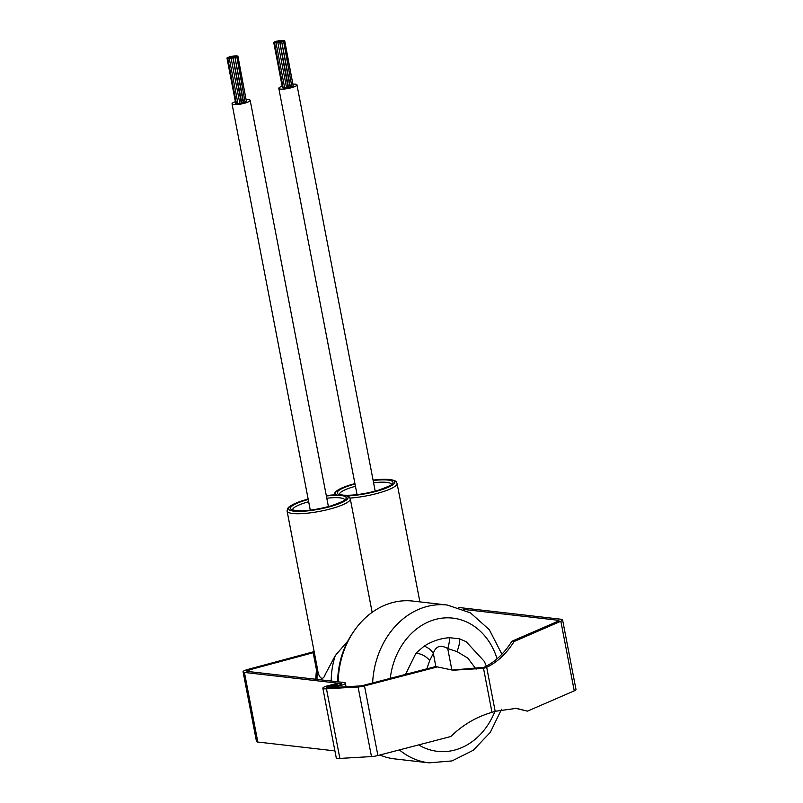<?xml version="1.0" encoding="UTF-8"?>
<svg xmlns="http://www.w3.org/2000/svg" width="803" height="803" viewBox="0 0 803 803"><rect width="100%" height="100%" fill="white"/><g stroke="black" fill="none" stroke-linecap="round" stroke-linejoin="round"><path stroke-width="1.2" d="M308.151 499.105A30.283 6.123 -10.9 0 0 290.274 510.347A30.283 6.123 -10.9 0 0 328.036 507.195A30.283 6.123 -10.9 0 0 346.545 495.903L349.195 496.937L350.289 498.834A32.19 6.514 169.1 0 1 319.915 511.31A32.19 6.514 169.1 0 1 287.072 511.009L287.584 508.49L288.749 507.105L299.79 501.564L308.141 499.064M347.86 641.005L335.303 655.559L325.265 674.349C322.625 682.169 318.41 677.23 317.576 669.341A59.834 49.274 96.6 0 0 317.014 679.398M331.227 681.034A67.623 55.688 -83.4 0 1 335.303 655.559M326.289 495.571L336.889 494.789A30.283 6.123 -10.9 0 0 326.299 495.612M281.983 40.391L280.518 40.511L281.983 40.391M283.6 41.385L291.87 86.674L290.405 86.794L281.723 41.736L283.6 41.385L281.723 41.736M282.415 41.224L280.95 41.344L282.415 41.224M280.297 40.983L278.822 41.104L280.297 40.983M278.139 41.043L276.664 41.154L278.139 41.043M286.571 87.738L284.714 88.049L276.041 43.001L277.908 42.639L276.041 43.001M281.753 41.987L290.034 87.286L288.558 87.397L279.886 42.348L281.753 41.987L279.886 42.348M278.35 41.475L276.884 41.595L278.35 41.475M276.302 41.646L274.827 41.766L276.302 41.646M283.178 87.838L282.455 87.788L273.783 42.74L275.65 42.378L273.783 42.74M284.694 87.918L283.218 88.039L274.546 42.991L276.413 42.629L274.546 42.991M282.154 86.212A9.234 1.867 -10.9 0 0 278.812 88.37A9.234 1.867 -10.9 0 0 283.85 89.073A9.234 1.867 -10.9 0 0 293.095 87.226A9.234 1.867 -10.9 0 0 296.959 84.877A9.234 1.867 -10.9 0 0 293.055 84.104M283.479 40.401L282.004 40.521L283.479 40.401M275.359 42.188L273.883 42.308L275.359 42.188M277.075 42.047L275.6 42.168L277.075 42.047M281.14 41.796L279.675 41.917L281.14 41.796M279.785 42.408L288.056 87.708L286.591 87.828L277.908 42.77L279.785 42.408L277.908 42.77M279.203 42.288L277.728 42.408L279.203 42.288M280.117 40.622L278.641 40.732L280.117 40.622M284.242 40.652L282.766 40.772L284.242 40.652M284.533 40.843L282.666 41.194L284.533 40.843L293.215 85.891L292.242 86.272M284.643 40.411L293.155 85.61M277.908 42.248L276.834 42.117L277.908 42.248M279.745 41.636L278.671 41.515L279.745 41.636M280.518 40.903L281.592 41.023L280.518 40.903M235.209 55.879L233.743 55.989L235.209 55.879M236.825 56.862L245.096 102.162L243.63 102.272L234.948 57.224L236.825 56.862L234.948 57.224M235.65 56.712L234.175 56.822L235.65 56.712M233.522 56.461L232.047 56.581L233.522 56.461M231.364 56.521L229.889 56.642L231.364 56.521M239.796 103.216L237.939 103.537L229.267 58.478L231.134 58.117L229.267 58.478M234.978 57.475L243.259 102.764L241.783 102.884L233.111 57.836L234.978 57.475L233.111 57.836M231.575 56.963L230.11 57.073L231.575 56.963M229.528 57.133L228.052 57.254L229.528 57.133M236.413 103.326L235.691 103.276L227.008 58.217L228.885 57.856L227.008 58.217M234.817 56.511L233.342 56.632L234.817 56.511M237.919 103.406L236.443 103.527L227.771 58.468L229.638 58.107L227.771 58.468M235.379 101.69A9.234 1.867 -10.9 0 0 232.037 103.858A9.234 1.867 -10.9 0 0 237.076 104.561A9.234 1.867 -10.9 0 0 246.32 102.704A9.234 1.867 -10.9 0 0 250.185 100.365A9.234 1.867 -10.9 0 0 246.28 99.592M236.704 55.879L235.229 55.999L236.704 55.879M228.584 57.675L227.108 57.796L228.584 57.675M230.3 57.525L228.835 57.645L230.3 57.525M234.366 57.274L232.9 57.394L234.366 57.274M233.011 57.896L241.281 103.185L239.816 103.306L231.134 58.258L233.011 57.896L231.134 58.258M232.428 57.776L230.953 57.896L232.428 57.776M233.342 56.1L231.866 56.22L233.342 56.1M237.467 56.13L235.992 56.25L237.467 56.13M237.758 56.32L235.891 56.682L237.758 56.32L246.441 101.369L245.467 101.76M237.869 55.889L246.38 101.088M231.134 57.726L230.059 57.605L231.134 57.726M232.97 57.123L231.896 56.993L232.97 57.123M501.895 654.214L489.308 629.693L470.448 612.86L447.211 605.02L412.872 601.076A79.427 65.414 96.6 0 0 354.274 630.706A79.427 65.414 96.6 0 0 338.204 681.837M354.274 630.706L352.949 632.613A75.683 62.333 96.6 0 0 337.641 681.767M379.879 755.011A79.427 65.414 96.6 0 0 394.745 758.905L429.083 762.85A79.427 65.414 96.6 0 1 399.402 749.922M405.535 674.39L415.974 653.13A12.386 6.876 24.4 0 1 429.655 660.638L433.329 653.351C435.818 646.064 440.616 644.478 447.733 648.573L456.977 651.594L467.818 658.109L476.119 669.16M486.317 666.119L484.39 661.471L466.121 641.647L459.336 638.776L449.57 637.702C440.706 638.275 432.245 641.075 424.185 646.104L415.974 653.13M459.336 638.776A12.386 3.262 111 0 1 456.977 651.594M449.57 637.702A12.386 3.172 106 0 1 447.733 648.573L451.878 670.083L483.828 667.333C494.728 662.324 504.073 653.632 511.862 641.276L514.081 641.527L560.835 621.241A7.618 1.546 -10.9 0 0 562.582 619.846A7.618 1.546 -10.9 0 0 561.237 619.264L458.413 607.449M424.185 646.104A12.386 7.498 28.5 0 1 433.329 653.351L435.909 666.741M437.404 666.912L435.186 666.661L363.217 685.411A3.814 0.773 169.1 0 1 360.005 685.943L328.397 687.79A3.814 0.773 169.1 0 1 327.263 687.78A3.814 0.773 169.1 0 1 326.58 687.478A3.814 0.773 169.1 0 1 329.421 686.163L337.531 684.246L336.628 683.654L328.517 685.571A7.618 1.546 -10.9 0 0 322.846 688.201A7.618 1.546 -10.9 0 0 324.191 688.793A7.618 1.546 -10.9 0 0 326.47 688.813L358.078 686.966A7.618 1.546 -10.9 0 0 364.492 685.913L437.404 666.912L453.022 670.224L483.516 668.337L486.688 667.293C497.328 662.224 506.462 653.632 514.081 641.527M322.846 688.201L336.246 757.811A7.618 1.546 -10.9 0 0 337.591 758.403A7.618 1.546 -10.9 0 0 339.87 758.423L371.488 756.577A7.618 1.546 -10.9 0 0 377.902 755.523L450.814 736.522C462.679 724.898 476.41 716.848 491.988 712.341L495.17 711.297L516.379 708.346L527.491 711.137L574.245 690.851A7.618 1.546 -10.9 0 0 575.992 689.456L562.582 619.846M314.134 651.514L313.26 651.795A7.618 1.546 169.1 0 1 311.775 652.247L247.756 669.461A7.618 1.546 -10.9 0 0 243.078 671.84A7.618 1.546 -10.9 0 0 244.423 672.432L340.863 683.514A4.105 0.833 169.1 0 1 341.586 683.825A4.105 0.833 169.1 0 1 336.858 685.561L329.28 686.685L328.628 687.579L336.216 686.455A7.91 1.596 -10.9 0 0 345.33 683.102A7.91 1.596 -10.9 0 0 343.935 682.49L247.495 671.418A3.814 0.773 169.1 0 1 246.812 671.117A3.814 0.773 169.1 0 1 249.151 669.933L313.18 652.709A11.433 2.309 -10.9 0 0 314.294 652.397M243.078 671.84L256.478 741.45A7.618 1.546 -10.9 0 0 257.823 742.042L334.921 750.895M337.531 684.246L337.752 685.411M515.265 708.236L527.491 711.137M463.652 609.417L558.175 620.277A3.814 0.773 169.1 0 1 558.848 620.568A3.814 0.773 169.1 0 1 557.975 621.261L511.862 641.276M419.889 601.889L397.063 483.346A32.19 6.514 169.1 0 1 381.997 492.028A32.19 6.514 169.1 0 1 350.038 498.061M346.545 495.903A30.283 6.123 -10.9 0 0 385.48 488.385A30.283 6.123 -10.9 0 0 389.485 479.532A30.283 6.123 -10.9 0 0 373.074 480.124M373.144 480.525A28.386 5.741 169.1 0 1 387.949 480.043A28.386 5.741 169.1 0 1 381.094 489.439A28.386 5.741 169.1 0 1 342.249 495.17A28.386 5.741 169.1 0 1 355.006 484.018M391.402 484.239A26.479 5.36 -10.9 0 0 386.775 482.382A26.479 5.36 -10.9 0 0 373.576 482.764M355.438 486.257A26.479 5.36 -10.9 0 0 339.438 494.246M326.379 496.013A28.386 5.741 169.1 0 1 341.175 495.521A28.386 5.741 169.1 0 1 334.319 504.926A28.386 5.741 169.1 0 1 295.484 510.648A28.386 5.741 169.1 0 1 308.232 499.506M344.628 499.717A26.479 5.36 -10.9 0 0 340 497.86A26.479 5.36 -10.9 0 0 326.801 498.241M308.663 501.734A26.479 5.36 -10.9 0 0 292.663 509.724M354.926 483.617A30.283 6.123 -10.9 0 0 336.889 494.789M390.278 678.364A67.05 55.216 -83.4 0 1 439.201 618.591A67.05 55.216 -83.4 0 1 497.087 658.791M447.211 605.02A79.427 65.414 96.6 0 0 372.632 682.962M494.909 711.398A67.05 55.216 -83.4 0 1 418.694 744.893M426.855 668.829L429.655 660.638M326.47 688.813L339.87 758.423M313.18 652.709L316.272 668.809M249.151 669.933L249.482 671.649M336.216 686.455L336.377 687.318M340.863 683.514L341.034 684.387M244.423 672.432L257.823 742.042M364.492 685.913L377.902 755.523M358.078 686.966L371.488 756.577M486.688 667.293L495.17 711.297M483.516 668.337L491.988 712.341M560.835 621.241L574.245 690.851M558.175 620.277L558.326 621.09M397.063 483.346C395.989 482.191 398.519 481.238 390.057 479.471L373.064 480.084M391.452 484.43L391.462 484.129C392.707 484.61 388.09 486.718 377.601 490.472C363.699 494.226 352.105 495.772 342.821 495.11L339.458 494.437M344.678 499.908L344.688 499.617C345.932 500.088 341.315 502.206 330.826 505.95C316.924 509.704 305.331 511.25 296.046 510.588L292.683 509.925M315.699 679.248L316.804 665.416M354.916 483.577L340.974 488.294L335.554 491.587L333.787 494.849M372.15 612.328L350.289 498.834M317.747 670.314L287.072 511.009M278.812 88.37L357.054 494.638M296.959 84.877L375.192 491.145M232.037 103.858L310.279 510.116M250.185 100.365L328.417 506.623M501.544 709.26L490.302 732.366L473.248 750.273L452.069 760.913L429.083 762.85M345.33 683.102L346.033 686.756"/></g></svg>
